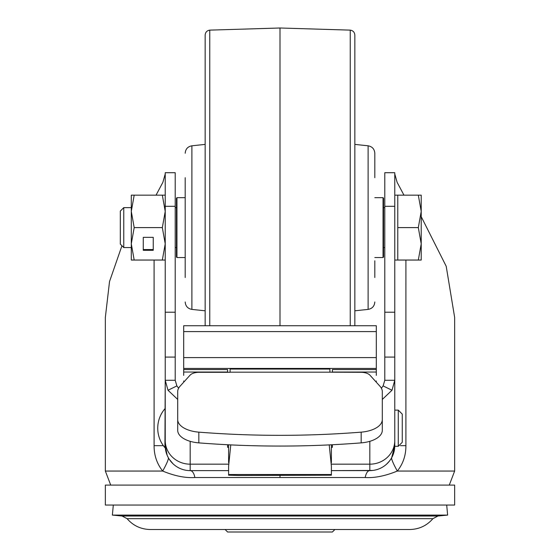 <?xml version="1.0" encoding="UTF-8"?>
<svg xmlns="http://www.w3.org/2000/svg" width="560" height="560" viewBox="0 0 560 560"><rect width="100%" height="100%" fill="white"/><g stroke="black" fill="none" stroke-linecap="round" stroke-linejoin="round"><path stroke-width="0.84" d="M454.65 485.093L454.65 505.05L105.35 505.05L105.35 485.093L454.65 485.093M382.298 399.441L391.993 390.257L394.772 380.282L394.772 445.669L391.671 457.716A24.08 2.562 -121.6 0 0 397.306 471.051C385.357 475.951 374.64 478.114 365.162 477.526L194.838 477.526C185.206 478.107 174.496 475.944 162.701 471.051C156.919 463.771 154.049 455.315 154.091 445.669L154.084 260.043M447.636 515.095L112.364 515.095L122.038 516.012L437.962 516.012L447.636 515.095L446.691 505.05M334.894 529.508L332.395 532L227.605 532L225.106 529.508M121.947 245.749L109.529 281.54L105.343 317.443L105.35 471.051L110.719 485.093M183.694 375.375L183.694 325.738L376.306 325.738L376.306 331.59L183.694 331.59M376.306 375.375L376.306 368.431L183.694 368.431M177.702 419.587A24.948 12.705 0 0 0 198.828 432.145A529.263 269.577 0 0 0 361.172 432.145A24.948 12.705 0 0 0 382.298 419.587L382.298 430.318A24.948 12.705 180 0 1 361.172 442.876A529.263 269.577 180 0 1 198.828 442.876A24.948 12.705 180 0 1 177.702 430.318L177.702 391.608A24.948 12.705 180 0 1 179.998 386.288L189.994 375.249A9.982 5.082 180 0 1 199.059 372.295L230.097 372.295L230.097 369.054L329.903 369.054L329.903 372.183L230.097 372.183M178.612 388.213L176.876 385.91L175.21 380.282L175.21 357.091L165.228 357.091L165.228 172.711L175.21 172.711L175.21 357.091M177.702 399.441L168.007 390.257L165.228 380.282L175.21 380.282M165.228 408.744L164.927 447.664L165.228 380.282L165.228 445.669L167.174 455.329M227.605 444.745L227.605 447.307L228.599 447.307M331.401 447.307L332.395 447.307L332.395 444.745M384.79 380.282L384.79 312.214L394.772 312.214L394.772 380.282L384.79 380.282L383.124 385.91L381.388 388.213M384.79 206.304L384.79 172.711L394.772 172.711L394.772 206.304L384.79 206.304L384.79 312.214M165.228 380.282L165.228 357.091M165.228 173.943L162.883 182.301L156.037 195.167M105.35 471.051L162.701 471.051A24.136 2.653 -58.1 0 0 168.329 457.723L167.195 455.378M228.599 470.624L190.113 470.624M188.615 470.575L187.152 470.435M185.682 470.211L184.149 469.882M176.169 466.312L175.644 465.955M174.608 465.171L173.397 464.135M173.103 463.869L169.281 459.305M376.306 368.431L376.306 331.59M376.117 381.997A4.991 3.703 0 0 0 376.306 380.989M332.395 372.295L332.395 369.558L376.306 369.558M227.605 372.295L227.605 369.558L183.694 369.558M183.694 380.989A4.991 3.703 0 0 0 183.883 381.997M228.599 474.516L228.599 475.202L238.581 475.461L331.401 475.202L331.401 474.516L228.599 474.516L228.599 466.326L230.776 444.899M331.401 474.516L331.401 466.326L329.224 444.913L329.91 444.864M331.401 444.759L331.401 462.728M382.298 419.587L382.298 391.608A24.948 12.705 180 0 0 380.002 386.288L370.006 375.249A9.982 5.082 180 0 0 360.941 372.295L329.903 372.183M228.599 444.759L228.599 462.728M372.799 470.442L331.401 470.624L369.824 470.624C367.703 470.666 366.156 472.969 365.162 477.526M190.176 441.329L190.176 470.624A9.982 4.886 -90.1 0 1 194.838 477.526M390.712 459.319L389.571 460.922M389.508 460.999L386.848 463.911M386.484 464.247L385.336 465.213M384.216 466.046L383.775 466.354M375.753 469.91L374.213 470.232M394.772 445.669A24.948 24.948 0 0 1 369.824 470.624A24.948 24.948 0 0 0 394.772 445.669L394.772 446.292L398.265 446.292L402.255 442.302L402.255 414.106L398.265 410.116L398.265 446.292M394.772 380.282L394.772 440.517A24.948 23.66 180 0 1 369.824 464.177L331.401 464.177M394.772 312.214L394.772 206.304M403.963 195.167L397.117 182.301L394.772 173.943M405.916 260.043L405.909 445.669C405.93 455.406 403.06 463.862 397.306 471.051L454.65 471.051L454.65 317.443L446.208 266.287L421.218 216.664M190.176 470.624A24.948 24.948 0 0 1 165.228 445.669A24.948 24.948 0 0 0 190.176 470.624M164.927 408.744A29.939 29.939 0 0 0 164.927 447.664M402.255 415.478L402.255 440.93L402.255 415.478M185.185 277.508L185.185 177.702M205.149 99.568L205.149 144.396L191.884 145.803L191.884 309.4L205.149 310.807L205.149 325.738L205.149 35.098C205.394 32.249 206.927 30.59 209.755 30.128L209.755 325.738M354.851 325.738L354.851 35.098C354.606 32.249 353.073 30.59 350.245 30.128L350.245 325.738M354.851 112.035L354.851 99.568M280 325.738L280 28L350.245 30.128M354.851 310.807L368.116 309.4L368.116 145.803C372.239 146.587 374.472 149.065 374.815 153.251L374.815 177.702M374.815 277.508L374.815 260.792M384.79 207.641L383.544 207.641L383.544 198.163L383.544 257.047L383.047 257.544L383.047 197.666L374.815 197.666M383.544 249.557L383.544 205.646M176.456 205.646L176.456 249.557M185.185 197.666L176.953 197.666L176.953 257.544L176.456 257.047L176.456 198.163L176.456 207.641L175.21 207.641M123.76 247.562L123.76 207.641L120.316 211.092L120.316 244.118L123.76 247.562L131.292 247.562L131.292 243.824L134.19 260.043L131.292 260.043L131.292 243.824L134.19 227.605L162.33 227.605L165.228 243.824L162.33 260.043L134.19 260.043M394.772 260.043L397.768 260.043L397.768 195.167L418.32 195.167L421.218 211.386L421.218 195.167L418.32 195.167M421.218 243.824L421.218 211.386L418.32 227.605L421.218 243.824L421.218 260.043L418.32 260.043L421.218 243.824M397.768 227.605L418.32 227.605M397.768 260.043L418.32 260.043M134.19 227.605L131.292 211.386L131.292 195.167L134.19 195.167L131.292 211.379M153.251 250.306L153.251 237.342L143.269 237.342L143.269 250.306L153.251 250.306M162.33 260.043L165.228 260.043M165.228 195.167L134.19 195.167M162.33 195.167L165.228 211.386L162.33 227.605M131.292 211.386L131.292 243.824M143.269 237.342L143.269 249.557L153.251 249.557L153.251 237.342M280 518.665L127.085 518.665C133.203 525.707 140.931 529.319 150.255 529.508L409.745 529.508C419.069 529.319 426.797 525.707 432.915 518.665L280 518.665M168.007 390.257L176.876 385.91M228.599 464.177L190.176 464.177A24.948 23.66 180 0 1 165.228 440.517M369.824 441.329L369.824 470.624M391.993 390.257L383.124 385.91M175.21 312.214L165.228 312.214M165.228 206.304L175.21 206.304M163.366 445.669L154.091 445.669M227.605 372.029L183.694 372.029M230.09 444.864L231.021 444.913M361.172 432.145L361.172 442.876M198.828 442.876L198.828 432.145M376.306 357.602L183.694 357.602M280 475.461L280 477.526M400.407 445.669L405.909 445.669M332.395 372.029L376.306 372.029M454.65 471.051L449.281 485.093M122.038 516.012L127.085 518.665M394.772 357.091L384.79 357.091M437.962 516.012L432.915 518.665M113.309 505.05L112.364 515.095M398.265 410.116L394.772 410.116M191.884 309.4C187.761 308.623 185.528 306.145 185.185 301.959M209.755 30.128L280 28M368.116 145.803L354.851 144.396M368.116 309.4C372.239 308.623 374.472 306.145 374.815 301.959M191.884 145.803C187.761 146.587 185.528 149.065 185.185 153.251M383.047 257.544L374.815 257.544M185.185 257.544L176.953 257.544M176.953 197.666L176.456 198.163M383.047 197.666L383.544 198.163M175.21 247.562L176.456 247.562M383.544 247.562L384.79 247.562M123.76 207.641L131.292 207.641M394.772 195.167L397.768 195.167"/></g></svg>
